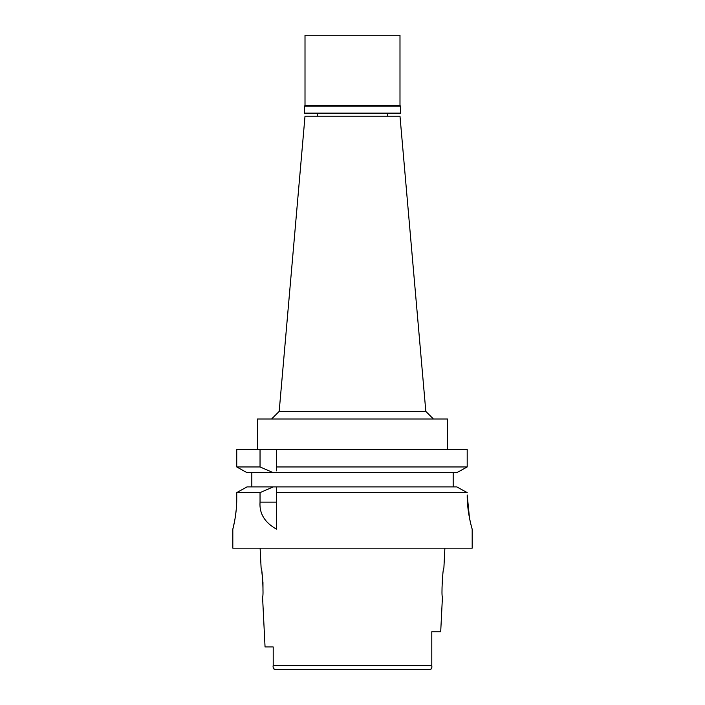 <?xml version="1.0" encoding="UTF-8"?>
<svg xmlns="http://www.w3.org/2000/svg" width="705" height="705" viewBox="0 0 705 705"><rect width="100%" height="100%" fill="white"/><g stroke="black" fill="none" stroke-linecap="round" stroke-linejoin="round"><path stroke-width="1.06" d="M274.976 669.688L429.971 669.715M273.205 646.952L265.054 646.952L273.205 646.952L273.205 665.74M421.158 669.75L429.556 669.75C431.434 669.071 432.183 667.811 431.795 665.969L431.795 665.599M273.425 668.049L273.945 669.063M430.605 669.477L431.046 669.124M431.354 668.692L431.68 667.732M431.795 666.251L431.795 665.784M275.488 669.75C273.487 668.886 272.72 667.441 273.205 665.414L431.795 665.414L431.795 631.759L431.795 643.039L431.795 631.759L440.704 631.759L442.458 596.615C441.18 597.523 442.731 567.19 443.886 568.115L444.881 548.173M273.205 665.414L273.205 662.982M265.054 646.952L262.542 596.615C263.82 597.452 262.286 567.261 261.114 568.115L260.119 548.173M261.881 572.266L262.956 582.506L262.983 590.843M234.439 521.964L232.817 529.173L232.817 548.173L472.183 548.173L472.183 529.173M236.739 498.779C236.88 514.738 232.65 529.79 232.817 529.173C232.659 529.79 236.88 514.721 236.739 498.779L236.739 492.61L260.039 492.61L260.039 502.154C259.22 513.531 264.71 522.537 276.51 529.173L276.51 492.61L467.195 492.61L463.925 490.812M235.267 517.329L236.254 509.459M460.03 488.662L456.831 486.899L276.51 486.899L276.51 492.61L276.51 489.675M260.039 492.61L273.249 486.899L276.51 486.899L276.51 488.768M273.249 486.899L246.997 486.899L236.739 492.61M243.789 488.688L240.044 490.768M251.817 486.899L251.817 472.658L246.997 472.658L236.739 466.948L236.739 449.385L260.039 449.385L260.039 466.948L273.249 472.658L251.817 472.658M276.51 470.825L276.51 466.948L467.195 466.948L467.195 449.385L260.039 449.385M276.51 466.948L276.51 449.385M276.51 468.922L276.51 469.927M467.195 449.385L467.195 466.948L456.831 472.658L467.195 466.948M453.183 472.658L453.183 486.899M467.195 494.98C467.001 511.53 471.76 527.86 472.13 528.988C473.046 531.878 467.054 514.192 467.195 494.98L469.486 518.052M456.831 486.899L467.195 492.61M456.831 472.658L246.997 472.658L236.739 466.948L260.039 466.948M447.481 449.385L447.481 418.99L257.519 418.99L257.519 449.385M425.82 411.394L399.991 116.175L305.009 116.175L279.18 411.394L425.82 411.394L433.416 418.99M400.563 106.111L304.437 106.111L305.009 105.538L399.991 105.538L400.563 106.111L400.563 113.135L304.437 113.135L304.437 106.111M399.991 105.538L399.991 35.25L305.009 35.25L305.009 105.538M260.039 502.154L276.51 502.154M279.18 411.394L271.584 418.99M317.356 113.135L317.356 116.175M387.644 113.135L387.644 116.175"/></g></svg>
